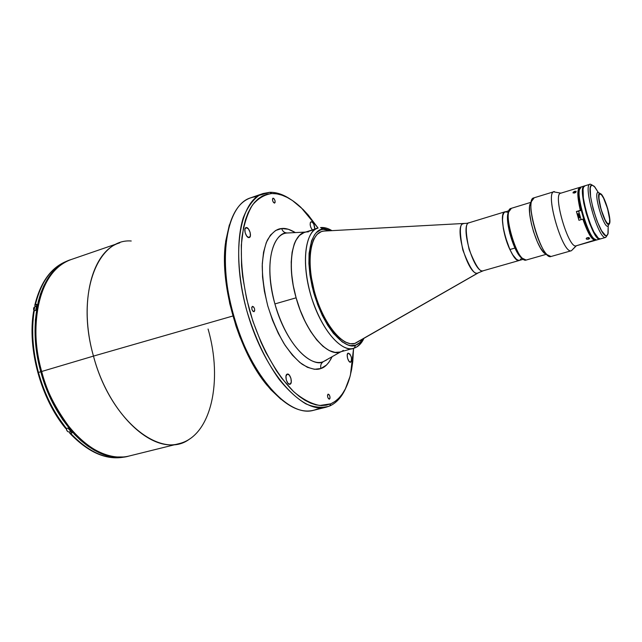 <?xml version="1.0" encoding="UTF-8"?>
<svg xmlns="http://www.w3.org/2000/svg" width="642" height="642" viewBox="0 0 642 642"><rect width="100%" height="100%" fill="white"/><g stroke="black" fill="none" stroke-linecap="round" stroke-linejoin="round"><path stroke-width="0.96" d="M350.717 362.168L350.644 362.192C348.285 363.059 345.741 353.718 348.173 353.132L348.229 353.116C351.439 355.379 352.265 358.405 350.717 362.168L349.015 361.326L347.571 358.316L347.218 354.914L348.173 353.132L349.866 353.999L351.302 356.992L351.655 360.371L350.717 362.168M311.226 221.731L311.226 221.731C313.448 222.654 314.644 225.117 314.805 229.114L313.842 224.331L312.55 222.389L311.041 221.771C309.572 223.617 309.99 226.337 312.285 229.924L310.776 227.292L310.158 224.676L310.327 222.589L311.226 221.731M246.239 227.557L245.734 227.725L246.239 227.557C249.2 227.035 252.194 236.842 249.281 237.524L249.04 237.572C246.103 238.158 243.061 228.287 245.982 227.613L248.406 228.865L250.115 232.324L250.38 235.927L249.04 237.572L246.881 236.288L245.156 232.805L244.891 229.186L246.239 227.557M290.04 384.229L289.935 384.261C286.998 385.304 284.205 374.888 287.223 374.134L287.303 374.109C290.224 373.074 293.025 383.402 290.04 384.229L287.977 383.338L286.292 380.008L285.979 376.188L287.223 374.134L289.277 375.04L290.946 378.363L291.267 382.159L290.04 384.229M329.482 399.155L329.41 399.18C327.597 397.952 327.147 396.274 328.07 394.148L328.142 394.124C329.956 395.344 330.397 397.029 329.482 399.155L328.511 398.738L327.701 397.093L327.516 395.191L328.07 394.148L329.041 394.573L329.852 396.21L330.036 398.112L329.482 399.155M273.115 198.145L273.115 198.145C274.993 199.542 275.506 201.187 274.648 203.089L274.511 203.113C272.625 201.732 272.12 200.079 272.97 198.177L274.15 198.835L274.993 200.569L275.137 202.342L274.511 203.113L273.468 202.431L272.633 200.689L272.489 198.916L273.115 198.145M252.475 306.33L252.475 306.33C254.649 307.703 255.171 309.5 254.031 311.723L253.983 311.739C251.808 310.375 251.295 308.577 252.426 306.338L253.63 306.916L254.553 308.738L254.697 310.736L253.983 311.739L252.828 311.153L251.905 309.324L251.76 307.325L252.475 306.33M131.241 240.999C97.488 238.238 75.66 294.229 93.475 356.101L232.894 316L93.475 356.101C78.139 302.422 92.231 250.653 119.797 242.812L71.029 259.585C42.236 267.899 26.715 319.066 41.666 371.485L93.475 356.101L41.666 371.485C31.297 341.721 31.602 274.038 71.029 259.585C41.778 268.139 26.33 319.379 41.224 371.63L41.666 371.485L41.224 371.638C55.573 426.633 98.531 465.33 129.034 456.045C109.485 460.972 86.453 448.116 70.885 429.161C55.637 408.898 45.895 389.67 41.666 371.485C56.055 426.681 99.069 465.289 129.034 456.045L179.094 443.638C150.477 452.602 108.329 412.605 93.475 356.101C110.416 421.048 161.816 460.707 189.679 438.943M322.605 407.758L316.843 409.187L322.605 407.758M269.76 192.303C276.461 192.143 283.427 194.51 290.666 199.389C283.427 194.51 276.461 192.143 269.76 192.303L271.823 193.539C281.228 193.411 290.97 198.057 301.034 207.486L318.079 228.062L308.208 214.998L303.032 209.42L292.479 200.569L287.183 197.415L281.942 195.16L276.806 193.86L271.823 193.539L269.76 192.303L258.999 195.425C252.531 200.168 247.258 207.679 243.182 217.959C236.216 240.581 237.315 275.29 246.769 310.592C254.866 337.475 265.627 360.379 279.069 379.294C288.009 390.312 296.941 398.505 305.857 403.874C314.524 407.501 322.469 408.216 329.675 406.009C336.665 402.863 342.154 396.628 346.142 387.286C342.154 396.628 336.665 402.863 329.675 406.009L330.782 403.818L329.675 406.009L326.216 407.172C302.326 414.218 264.986 372.874 247.804 314.187C230.358 255.572 239.241 200.577 263.14 193.515L269.76 192.303M353.582 348.325L350.452 374.856C346.72 389.806 340.164 399.46 330.782 403.818L319.78 405.487C311.675 403.97 303.168 399.533 294.277 392.182C276.445 375.193 259.448 344.401 249.425 309.877C242.572 283.234 240.084 259.023 241.962 237.227C244.008 224.082 247.491 213.377 252.41 205.119C258.012 198.45 264.48 194.59 271.823 193.539L267.04 194.229L262.514 195.946L258.301 198.707L254.441 202.495L250.982 207.302L247.981 213.096L245.477 219.845L243.511 227.485L241.304 245.164L241.544 265.403L242.604 276.221L246.568 298.586L252.836 321.048L261.109 342.515L265.876 352.546L276.349 370.627L281.934 378.483L293.45 391.411L299.244 396.379L304.982 400.287L310.6 403.128L316.041 404.885L321.249 405.575L326.176 405.206L330.782 403.818L335.036 401.435L338.904 398.12L342.346 393.907L345.364 388.867L350.01 376.565L351.623 369.423L352.763 361.727L353.582 348.325M305.6 232.075L287.295 232.99C271.157 233.56 264.319 267.393 274.904 303.923C289.751 354.224 316.137 367.16 323.375 361.623C321.056 363.195 320.23 365.491 320.888 368.516C316.418 370.394 310.158 368.957 302.101 364.191C296.355 359.729 290.296 352.819 283.916 343.47C277.609 332.548 272.224 319.997 267.754 305.817C264.239 291.436 262.393 278.13 262.217 265.892C262.931 255.018 264.648 246.424 267.369 240.124C271.959 232.605 276.718 228.745 281.637 228.536C282.64 231.441 284.526 232.926 287.295 232.99C278.018 231.144 261.543 253.325 274.904 303.923L296.114 297.816C285.826 262.442 292.696 230.326 308.32 231.939M306.635 232.003L315.84 229.042L304.075 232.573L299.477 235.453L295.737 240.598L294.245 243.976L292.11 252.21L291.195 262.137L291.572 273.372L293.225 285.441L296.114 297.816L300.103 309.966L305.014 321.337L310.632 331.457L316.707 339.899L322.966 346.335L329.153 350.532L335.004 352.386L339.658 352.073M343.285 350.363C330.574 360.732 306.073 334.859 296.114 297.816L274.904 303.923C284.783 340.605 308.762 367.858 323.375 361.623L340.926 351.728M326.674 359.953L323.375 361.623C321.056 363.195 320.23 365.491 320.888 368.516L326.417 365.081L328.8 362.433L332.083 356.832C328.64 363.573 324.908 367.465 320.888 368.516L314.468 369.294L307.39 367.304L299.926 362.545L292.383 355.122L285.072 345.3L278.331 333.463L272.473 320.109L267.754 305.817L264.4 291.235L262.554 277.023L262.281 263.798L263.565 252.129L266.318 242.475L270.394 235.197L275.578 230.518L281.637 228.536C285.249 227.95 289.839 229.306 295.4 232.597L288.314 229.258L281.637 228.536C282.64 231.441 284.526 232.926 287.295 232.99M263.14 193.515L250.573 197.84C226.281 205.047 216.948 259.898 234.298 318.167C251.383 376.517 289.012 417.509 313.32 410.366L326.216 407.172M316.843 409.187C302.599 414.909 286.476 407.325 268.476 386.444C240.244 353.301 220.206 285.441 225.912 242.275C230.085 212.992 240.517 197.76 257.201 196.588M229.379 224.836L225.358 243.888C219.757 286.3 239.402 352.827 267.144 385.393L280.859 399.212L270.94 389.79L265.162 382.913L254.128 366.542L249 357.217L239.859 336.817L235.959 325.976L229.748 303.666L225.88 281.437L224.515 260.347L225.671 241.36L229.379 224.836M41.497 371.582C45.662 389.855 55.525 409.139 71.102 429.418M208.072 329.025C223.007 380.321 211.483 436.038 179.094 443.638M358.926 341.199L478.218 272.906M323.704 231.096L466.878 223.304L323.704 231.096C310.567 232.027 305.72 260.812 314.7 292.471C323.496 324.17 343.117 347.844 355.283 343.293L477.849 273.035L354.753 343.454C342.804 347.129 324.122 324.692 315.222 294.277C306.17 263.902 309.677 234.924 321.706 231.521L323.704 231.096M478.739 272.609L477.849 273.035C474.55 275.282 469.535 267.562 462.786 249.866C459.287 231.569 459.624 222.838 463.789 223.673C452.939 223.617 468.122 276.975 477.849 273.035L483.426 270.699M469.591 222.646L469.198 222.734C465.322 222.75 465.289 231.634 469.093 249.385C475.57 265.772 480.296 272.882 483.298 270.739L519.458 260.419C511.152 263.998 496.162 212.975 505.158 211.748L505.527 211.675M466.878 223.304L469.198 222.734C459.455 224.202 474.229 274.511 483.298 270.739L483.362 270.715M34.788 305.239L35.374 304.79L34.756 305.367L35.671 306.451L34.788 305.239C40.647 281.461 51.705 266.639 67.964 260.756C52.074 266.446 41.208 281.124 35.374 304.79L36.851 304.3L35.695 310.383L34.211 310.864C31.217 330.06 32.63 350.58 38.44 372.448L40.799 371.75C26.723 322.188 39.74 273.01 66.118 261.663L61.207 264.496L56.151 268.508L51.512 273.468L47.339 279.318L43.704 286.027L40.647 293.538L38.207 301.78L35.358 320.101L35.366 340.228L36.458 350.684L40.799 371.75L47.821 392.198L52.235 401.876L62.603 419.587L74.568 434.457L80.964 440.629L87.537 445.877L94.214 450.154L100.914 453.445L107.567 455.716L114.107 456.976L123.786 456.96C94.157 462.168 54.474 423.993 40.799 371.75L38.44 372.448C32.63 350.58 31.217 330.06 34.211 310.864L33.585 311.514M125.463 456.807C107.639 460.723 89.342 452.899 70.588 433.334L69.769 433.214L70.082 431.753L69.689 433.061L70.588 433.334C89.495 453.043 107.912 460.836 125.824 456.719C107.463 460.876 88.805 453.059 69.842 433.278M72.089 432.933L70.588 433.334L72.089 432.933L67.932 428.094L72.089 432.933M65.556 428.302L66.423 428.495C53.896 412.926 44.563 394.244 38.44 372.448C44.563 394.244 53.896 412.926 66.423 428.495L67.932 428.094M35.695 310.383L36.851 304.3L35.374 304.79C41.168 281.276 51.93 266.631 67.683 260.853M65.636 427.556L57.098 415.719L49.546 402.365L43.183 387.864L38.199 372.585L34.732 356.96L32.862 341.408L32.638 326.353M33.641 308.529L34.026 310.945L34.716 306.772M35.021 306.683L34.812 306.732C33.561 307.43 33.304 308.826 34.042 310.937L33.601 309.035M69.224 431.978C67.691 432.01 66.704 430.862 66.262 428.535L67.274 431.095M69.336 431.954L70.853 431.544L69.336 431.954M67.201 431.007L66.246 428.535C66.712 430.894 67.715 432.042 69.264 431.97C67.683 432.058 66.664 430.91 66.222 428.543M530.669 202.399L510.992 208.425C501.603 209.669 517.532 263.846 526.175 260.042L522.347 258.285C514.796 251.624 505.96 221.691 508.681 211.996L511.377 208.345M508.954 210.969L507.918 213.497C505.334 222.726 513.712 251.094 520.895 257.434L523.134 258.999L521.376 257.883L518.551 254.561L514.659 247.427L509.772 233.343L507.549 219.708L507.718 214.621L508.954 210.969M526.175 260.042L546.021 254.392L526.279 260.018M590.062 184.238L584.742 185.859C577.046 186.533 593.457 242.275 600.358 238.928L605.711 237.404C598.938 240.718 582.495 184.864 590.062 184.238L590.375 184.182C582.101 183.026 598.713 240.702 605.711 237.404L606.674 235.686C600.045 238.768 584.284 184.037 592.093 185.105L590.375 184.182L592.093 185.105L590.752 186.276L590.263 188.25L590.592 196.757L593.048 208.642L597.02 220.976L601.538 230.695L605.478 235.453L606.674 235.686L607.91 234.234L608.191 226.104L608.135 233.423L605.711 237.404L607.147 235.445L605.759 237.388L600.447 238.904M598.24 192.391L594.789 186.902L592.093 185.105L594.211 186.276L598.24 192.391M592.285 185.105L590.375 184.182L592.285 185.105M585.063 185.811L583.61 187.047L583.072 189.117L583.361 198.065L585.905 210.568L590.102 223.528L593.938 232.043L598.344 238.19L600.358 238.928L605.759 237.388M599.957 239.041C593.039 242.387 576.644 186.661 584.34 185.987L582.896 188.082L582.559 194.036L583.722 202.92L586.234 213.353L589.693 223.649L593.529 232.155L597.14 237.548L599.957 239.041L596.627 239.988L599.957 239.041M584.34 185.987L581.026 186.999C573.25 187.697 589.629 243.358 596.627 239.988L593.922 238.655C587.037 232.524 576.981 198.49 579.445 189.607L581.347 186.942M579.758 188.483L579.02 190.409C576.612 199.076 586.403 232.227 593.128 238.206L594.797 239.418C591.451 237.556 587.751 230.727 583.682 218.914L578.94 220.286L576.412 211.507L580.32 210.343C577.214 196.837 577.014 189.189 579.71 187.4L580.031 187.344C577.006 188.555 577.102 196.219 580.32 210.343L581.154 210.119C578.506 198.803 578.041 191.589 579.758 188.483M608.897 224.507L607.878 226.249C603.592 228.111 593.24 192.833 597.951 192.423L598.111 192.391C593.031 191.846 603.48 228.103 607.878 226.249L608.833 224.523C604.804 226.201 595.182 192.841 599.837 193.322L598.111 192.391L601.474 194.398L603.52 197.656L607.637 208.457L609.836 219.532L609.748 223.095L608.833 224.523L608.102 224.355L606.233 222.244L604.05 218.063L600.126 206.299L598.697 196.115L599.259 193.675L599.837 193.322L601.137 194.036C605.109 197.592 611.136 217.999 609.731 223.143L609.009 224.467M600.005 193.916C603.929 192.905 612.805 223.448 608.72 223.914L608.664 223.922C604.876 225.527 595.72 194.309 599.869 193.948L599.082 195.168L598.954 198.538L601.081 209.372L605.125 219.933L607.115 223.015L608.664 223.922L609.539 222.549L609.619 219.123L607.509 208.473L603.552 198.089L601.578 194.951L600.005 193.916M599.508 193.138L598.111 192.391L599.508 193.138M579.445 189.021L578.723 193.964L579.156 199.774L583.105 217.108L589.452 232.821L592.157 237.091L594.797 239.418M584.18 186.196C577.086 187.954 592.839 241.32 599.756 238.936M598.914 238.591C591.852 236.144 579.068 192.833 583.658 186.942C579.068 192.833 591.852 236.144 598.914 238.591M355.66 345.139C349.264 349.721 327.203 337.291 313.729 292.688C302.069 247.732 315.021 227.91 323.07 229.33L320.567 227.549L323.07 229.33L325.606 229.346L330.373 230.743L323.07 229.33L320.671 229.868L316.386 232.629L314.532 234.836L311.547 240.83L309.075 253.349L308.898 263.589L309.95 274.872L312.189 286.717L317.565 304.412L322.268 315.399L327.621 325.189L333.383 333.367L342.258 341.953L347.964 344.939L350.668 345.581L355.66 345.139L354.24 348.125L355.66 345.139L359.937 342.499L362.481 339.353C360.29 342.563 358.011 344.497 355.66 345.139M317.959 228.095C309.428 228.335 298.57 253.486 311.426 297.278C325.478 340.156 346.584 352.145 353.469 348.357L354.24 348.125L353.469 348.357C340.605 352.306 320.47 328.271 310.905 295.553C301.17 262.891 305.014 231.77 317.959 228.095L304.324 232.492C291.123 236.248 286.99 267.281 296.668 299.758C306.178 332.275 326.505 356.093 339.634 352.081L354.232 348.125M321.257 231.666L317.108 234.354L313.761 239.153L311.362 245.934L310.054 254.441L309.893 264.352L310.913 275.274L314.572 292.511L318.28 303.843L322.822 314.476L327.998 323.953L333.575 331.874L339.313 337.941L344.963 341.929L350.315 343.735L354.689 343.47M321.265 227.565L330.782 230.719M362.826 339.153C360.732 343.727 357.939 346.696 354.448 348.044M579.71 187.4L560.667 193.226C552.401 194.093 568.652 249.321 576.139 245.822L595.294 240.365C591.844 240.108 587.695 233.03 582.848 219.139L578.94 220.286L576.412 211.507L581.154 210.119M587.053 237.765L588.722 237.564L589.709 238.31L588.818 239.073L586.86 239.273L586.178 238.607L587.053 237.765M574.397 191.42L576.051 191.236L575.938 192.191L574.518 193.025L573.033 192.921L574.397 191.42M574.726 191.3L575.312 192.672L574.726 191.3L576.179 191.324L575.722 192.391L573.041 192.929L573.113 192.263L574.726 191.3M586.764 237.909L588.722 237.564L589.709 238.31L587.157 239.314L586.266 238.944L586.764 237.909M588.257 237.532L588.505 239.177L588.257 237.532M583.682 218.914L582.848 219.139C587.695 233.03 591.844 240.108 595.294 240.365L595.575 239.867L576.139 245.822C568.411 249.313 552.032 192.263 561.004 193.162M578.121 213.441L579.437 218.023L578.121 213.441L578.241 215.808L579.18 217.879L579.622 217.293L578.121 213.441M554.022 191.685L533.727 197.913C523.752 199.1 541.912 260.756 550.988 256.511L571.452 250.717L576.139 245.822L571.412 250.725C562.873 254.826 544.568 192.688 554.022 191.685L554.431 191.605C544.135 190.522 562.585 254.818 571.412 250.725L550.988 256.511L571.412 250.725L576.412 245.742M560.931 193.146L553.637 191.854L560.931 193.146M550.988 256.511L547.104 254.705C538.831 247.403 528.43 212.181 531.416 201.556L534.16 197.832M531.416 201.58L529.843 204.637C527.114 214.356 536.543 246.295 544.111 252.972L547.096 254.689M547.08 254.689L544.416 253.261L540.428 247.94L537.33 241.817L533.582 231.794L531.399 223.785L529.698 213.826L529.594 206.122L531.086 201.861M581.235 210.44L576.412 211.507L578.675 211.202L581.09 219.652M469.198 222.734L505.158 211.748C500.078 212.454 502.79 234.932 509.884 249.529L514.948 248.053L509.884 249.529L512.806 254.93L516.585 259.456L519.001 260.483L523.495 259.272M508.071 213.2L508.849 211.306M507.589 212.301L505.294 211.716M509.114 210.544L504.082 212.494L502.879 215.359L502.493 220.062L503.336 228.48L504.925 235.678L509.884 249.529C513.624 257.209 516.842 260.837 519.522 260.403M519.683 260.355L521.28 258.582M522.861 258.766L521.184 257.603M268.476 386.444L267.144 385.393M225.912 242.275L225.358 243.888M65.661 428.431C40.887 398.794 27.108 348.293 33.617 311.338M36.45 306.194L34.812 306.732C33.528 307.43 33.256 308.834 34.002 310.953M522.347 258.285L520.895 257.434M508.681 211.996L507.918 213.497M526.223 260.034L546.021 254.392M593.922 238.655L593.128 238.206M579.445 189.607L579.02 190.409M600.005 239.033L596.675 239.98M320.767 227.525C324.411 227.244 328.134 228.287 331.954 230.663M363.837 338.575C361.55 343.438 358.372 346.616 354.296 348.1M547.104 254.705L544.111 252.972M531.416 201.556L529.843 204.637M576.187 245.806L595.343 240.357"/></g></svg>
